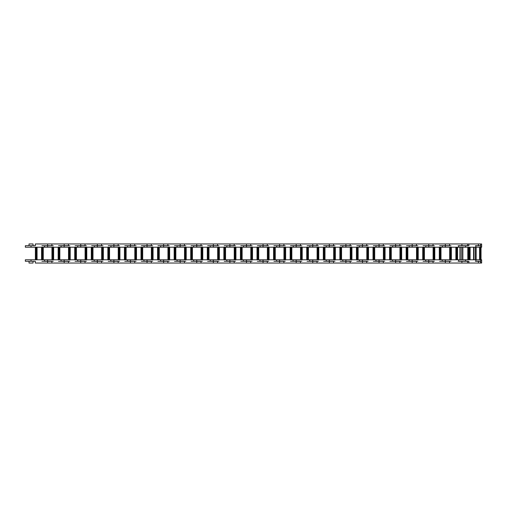 <?xml version="1.0" encoding="UTF-8"?>
<svg xmlns="http://www.w3.org/2000/svg" width="507" height="507" viewBox="0 0 507 507"><rect width="100%" height="100%" fill="white"/><g stroke="black" fill="none" stroke-linecap="round" stroke-linejoin="round"><path stroke-width="0.76" d="M481.65 261.282L481.65 259.774L25.35 259.774L25.35 261.282L35.319 261.282L35.319 263.044L47.607 263.044L47.607 261.181L44.324 261.181L44.648 259.774M475.446 259.774L475.446 247.226M481.65 245.718L481.65 247.226L25.35 247.226L25.35 245.718L35.319 245.718L35.319 243.956L47.607 243.956L47.607 245.819L44.324 245.819L44.648 247.226M481.65 263.044L481.65 261.181L481.65 263.044L47.607 263.044M480.516 259.774L480.807 263.044M481.637 261.181L481.416 259.774M480.516 261.282L475.37 261.282M479.831 259.774L479.831 247.226M480.535 247.226L480.535 259.774M480.516 247.226L480.516 245.718L475.37 245.718M480.516 245.718L480.807 243.956L481.637 243.956L481.416 247.226M480.807 243.956L478.399 243.956L478.399 245.819L475.858 245.819L475.858 247.226M481.637 243.956L481.65 245.819M480.528 261.181L475.858 261.181L475.858 259.774M465.553 259.774L465.553 261.282L468.874 261.282L468.874 263.044M465.553 261.282L458.132 261.282M469.805 247.226L469.805 259.774M473.677 259.774L473.677 247.226M465.553 247.226L465.553 245.718L458.132 245.718M465.553 245.718L468.874 245.718L468.874 243.956L478.399 243.956M480.528 245.819L478.399 245.819M468.874 243.956L461.902 243.956L461.902 245.819L458.626 245.819L458.626 247.226M467.682 263.044L467.593 261.282M467.593 261.181L458.626 261.181L458.626 259.774M450.558 247.226L450.558 259.774M445.336 259.774L445.336 261.282L449.62 261.282L449.62 263.044M445.336 261.282L439.645 261.282M457.561 259.774L457.561 247.226M449.677 247.226L449.677 259.774M451.122 247.226L451.122 259.774M456.116 259.774L456.116 247.226M445.336 247.226L445.336 245.718L439.645 245.718M445.336 245.718L449.62 245.718L449.62 243.956L461.902 243.956M467.593 245.819L461.902 245.819M467.593 245.718L467.593 244.608M451.021 261.181L442.053 261.181L442.37 259.774M433.986 247.226L433.986 259.774M428.764 259.774L428.764 261.282L433.048 261.282L433.048 263.044M428.764 261.282L423.072 261.282M442.053 261.181L442.37 261.181M440.989 259.774L440.989 247.226M433.105 247.226L433.105 259.774M442.37 247.226L442.37 245.819M434.55 247.226L434.55 259.774M439.544 259.774L439.544 247.226M428.764 247.226L428.764 245.718L423.072 245.718M451.021 245.819L442.053 245.819M428.764 245.718L433.048 245.718L433.048 243.956L445.336 243.956L445.336 245.819M449.62 243.956L445.336 243.956M434.448 261.181L425.481 261.181L425.798 259.774M417.413 247.226L417.413 259.774M412.191 259.774L412.191 261.282L416.475 261.282L416.475 263.044M412.191 261.282L406.5 261.282M425.481 261.181L425.798 261.181M424.416 259.774L424.416 247.226M416.532 247.226L416.532 259.774M425.798 247.226L425.798 245.819M417.977 247.226L417.977 259.774M422.971 259.774L422.971 247.226M412.191 247.226L412.191 245.718L406.5 245.718M434.448 245.819L425.481 245.819M412.191 245.718L416.475 245.718L416.475 243.956L428.764 243.956L428.764 245.819M433.048 243.956L428.764 243.956M417.876 261.181L408.908 261.181L409.225 259.774M400.841 247.226L400.841 259.774M395.618 259.774L395.618 261.282L399.903 261.282L399.903 263.044M395.618 261.282L389.934 261.282M408.908 261.181L409.225 261.181M407.843 259.774L407.843 247.226M399.96 247.226L399.96 259.774M409.225 247.226L409.225 245.819M401.405 247.226L401.405 259.774M406.405 259.774L406.405 247.226M395.618 247.226L395.618 245.718L389.934 245.718M417.876 245.819L408.908 245.819M395.618 245.718L399.903 245.718L399.903 243.956L412.191 243.956L412.191 245.819M416.475 243.956L412.191 243.956M401.303 261.181L392.336 261.181L392.652 259.774M384.268 247.226L384.268 259.774M379.046 259.774L379.046 261.282L383.33 261.282L383.33 263.044M379.046 261.282L373.361 261.282M392.336 261.181L392.652 261.181M391.277 259.774L391.277 247.226M383.387 247.226L383.387 259.774M392.652 247.226L392.652 245.819M384.832 247.226L384.832 259.774M389.832 259.774L389.832 247.226M379.046 247.226L379.046 245.718L373.361 245.718M401.303 245.819L392.336 245.819M379.046 245.718L383.33 245.718L383.33 243.956L395.618 243.956L395.618 245.819M399.903 243.956L395.618 243.956M384.731 261.181L375.763 261.181L376.086 259.774M367.695 247.226L367.695 259.774M362.473 259.774L362.473 261.282L366.757 261.282L366.757 263.044M362.473 261.282L356.789 261.282M375.763 261.181L376.086 261.181M374.705 259.774L374.705 247.226M366.821 247.226L366.821 259.774M376.086 247.226L375.763 247.226L376.086 245.819M368.259 247.226L368.259 259.774M373.26 259.774L373.26 247.226M362.473 247.226L362.473 245.718L356.789 245.718M384.731 245.819L375.763 245.819M362.473 245.718L366.757 245.718L366.757 243.956L379.046 243.956L379.046 245.819M383.33 243.956L379.046 243.956M368.164 261.181L359.19 261.181L359.514 259.774M351.123 247.226L351.123 259.774M345.901 259.774L345.901 261.282L350.185 261.282L350.185 263.044M345.901 261.282L340.216 261.282M359.19 261.181L359.514 261.181M358.132 259.774L358.132 247.226M350.248 247.226L350.248 259.774M359.514 247.226L359.19 247.226L359.514 245.819M351.693 247.226L351.693 259.774M356.687 259.774L356.687 247.226M345.901 247.226L345.901 245.718L340.216 245.718M368.164 245.819L359.19 245.819M345.901 245.718L350.185 245.718L350.185 243.956L362.473 243.956L362.473 245.819M366.757 243.956L362.473 243.956M351.592 261.181L342.618 261.181L342.941 259.774M334.55 247.226L334.55 259.774M329.328 259.774L329.328 261.282L333.612 261.282L333.612 263.044M329.328 261.282L323.643 261.282M342.618 261.181L342.941 261.181M341.56 259.774L341.56 247.226M333.676 247.226L333.676 259.774M342.941 247.226L342.618 247.226L342.941 245.819M335.121 247.226L335.121 259.774M340.115 259.774L340.115 247.226M329.328 247.226L329.328 245.718L323.643 245.718M351.592 245.819L342.618 245.819M329.328 245.718L333.612 245.718L333.612 243.956L345.901 243.956L345.901 245.819M350.185 243.956L345.901 243.956M335.019 261.181L326.045 261.181L326.369 259.774M317.984 247.226L317.984 259.774M312.756 259.774L312.756 261.282L317.046 261.282L317.046 263.044M312.756 261.282L307.071 261.282M326.045 261.181L326.369 261.181M324.987 259.774L324.987 247.226M317.103 247.226L317.103 259.774M326.369 247.226L326.045 247.226L326.369 245.819M318.548 247.226L318.548 259.774M323.542 259.774L323.542 247.226M312.756 247.226L312.756 245.718L307.071 245.718M335.019 245.819L326.045 245.819M312.756 245.718L317.046 245.718L317.046 243.956L329.328 243.956L329.328 245.819M333.612 243.956L329.328 243.956M318.447 261.181L309.479 261.181L309.796 259.774M301.412 247.226L301.412 259.774M296.189 259.774L296.189 261.282L300.474 261.282L300.474 263.044M296.189 261.282L290.498 261.282M309.479 261.181L309.796 261.181M308.414 259.774L308.414 247.226M300.531 247.226L300.531 259.774M309.796 247.226L309.796 245.819M301.976 247.226L301.976 259.774M306.969 259.774L306.969 247.226M296.189 247.226L296.189 245.718L290.498 245.718M318.447 245.819L309.479 245.819M296.189 245.718L300.474 245.718L300.474 243.956L312.756 243.956L312.756 245.819M317.046 243.956L312.756 243.956M301.874 261.181L292.907 261.181L293.223 259.774M284.839 247.226L284.839 259.774M279.617 259.774L279.617 261.282L283.901 261.282L283.901 263.044M279.617 261.282L273.926 261.282M292.907 261.181L293.223 261.181M291.842 259.774L291.842 247.226M283.958 247.226L283.958 259.774M293.223 247.226L293.223 245.819M285.403 247.226L285.403 259.774M290.397 259.774L290.397 247.226M279.617 247.226L279.617 245.718L273.926 245.718M301.874 245.819L292.907 245.819M279.617 245.718L283.901 245.718L283.901 243.956L296.189 243.956L296.189 245.819M300.474 243.956L296.189 243.956M285.302 261.181L276.334 261.181L276.651 259.774M268.266 247.226L268.266 259.774M263.044 259.774L263.044 261.282L267.328 261.282L267.328 263.044M263.044 261.282L257.353 261.282M276.334 261.181L276.651 261.181M275.269 259.774L275.269 247.226M267.385 247.226L267.385 259.774M276.651 247.226L276.651 245.819M268.83 247.226L268.83 259.774M273.824 259.774L273.824 247.226M263.044 247.226L263.044 245.718L257.353 245.718M285.302 245.819L276.334 245.819M263.044 245.718L267.328 245.718L267.328 243.956L279.617 243.956L279.617 245.819M283.901 243.956L279.617 243.956M268.729 261.181L259.761 261.181L260.078 259.774M251.694 247.226L251.694 259.774M246.472 259.774L246.472 261.282L250.756 261.282L250.756 263.044M246.472 261.282L240.787 261.282M259.761 261.181L260.078 261.181M258.697 259.774L258.697 247.226M250.813 247.226L250.813 259.774M260.078 247.226L260.078 245.819M252.258 247.226L252.258 259.774M257.258 259.774L257.258 247.226M246.472 247.226L246.472 245.718L240.787 245.718M268.729 245.819L259.761 245.819M246.472 245.718L250.756 245.718L250.756 243.956L263.044 243.956L263.044 245.819M267.328 243.956L263.044 243.956M252.156 261.181L243.189 261.181L243.506 259.774M235.121 247.226L235.121 259.774M229.899 259.774L229.899 261.282L234.183 261.282L234.183 263.044M229.899 261.282L224.214 261.282M243.189 261.181L243.506 261.181M242.131 259.774L242.131 247.226M234.24 247.226L234.24 259.774M243.506 247.226L243.506 245.819M235.685 247.226L235.685 259.774M240.686 259.774L240.686 247.226M229.899 247.226L229.899 245.718L224.214 245.718M252.156 245.819L243.189 245.819M229.899 245.718L234.183 245.718L234.183 243.956L246.472 243.956L246.472 245.819M250.756 243.956L246.472 243.956M235.584 261.181L226.616 261.181L226.94 259.774M218.549 247.226L218.549 259.774M213.327 259.774L213.327 261.282L217.611 261.282L217.611 263.044M213.327 261.282L207.642 261.282M226.616 261.181L226.94 261.181M225.558 259.774L225.558 247.226M217.674 247.226L217.674 259.774M226.94 247.226L226.616 247.226L226.94 245.819M219.113 247.226L219.113 259.774M224.113 259.774L224.113 247.226M213.327 247.226L213.327 245.718L207.642 245.718M235.584 245.819L226.616 245.819M213.327 245.718L217.611 245.718L217.611 243.956L229.899 243.956L229.899 245.819M234.183 243.956L229.899 243.956M219.018 261.181L210.044 261.181L210.367 259.774M201.976 247.226L201.976 259.774M196.754 259.774L196.754 261.282L201.038 261.282L201.038 263.044M196.754 261.282L191.069 261.282M210.044 261.181L210.367 261.181M208.985 259.774L208.985 247.226M201.102 247.226L201.102 259.774M210.367 247.226L210.044 247.226L210.367 245.819M202.547 247.226L202.547 259.774M207.54 259.774L207.54 247.226M196.754 247.226L196.754 245.718L191.069 245.718M219.018 245.819L210.044 245.819M196.754 245.718L201.038 245.718L201.038 243.956L213.327 243.956L213.327 245.819M217.611 243.956L213.327 243.956M202.445 261.181L193.471 261.181L193.794 259.774M185.404 247.226L185.404 259.774M180.181 259.774L180.181 261.282L184.466 261.282L184.466 263.044M180.181 261.282L174.497 261.282M193.471 261.181L193.794 261.181M192.413 259.774L192.413 247.226M184.529 247.226L184.529 259.774M193.794 247.226L193.471 247.226L193.794 245.819M185.974 247.226L185.974 259.774M190.968 259.774L190.968 247.226M180.181 247.226L180.181 245.718L174.497 245.718M202.445 245.819L193.471 245.819M180.181 245.718L184.466 245.718L184.466 243.956L196.754 243.956L196.754 245.819M201.038 243.956L196.754 243.956M185.873 261.181L176.899 261.181L177.222 259.774M168.837 247.226L168.837 259.774M163.615 259.774L163.615 261.282L167.899 261.282L167.899 263.044M163.615 261.282L157.924 261.282M176.899 261.181L177.222 261.181M175.84 259.774L175.84 247.226M167.956 247.226L167.956 259.774M177.222 247.226L176.899 247.226L177.222 245.819M169.401 247.226L169.401 259.774M174.395 259.774L174.395 247.226M163.615 247.226L163.615 245.718L157.924 245.718M185.873 245.819L176.899 245.819M163.615 245.718L167.899 245.718L167.899 243.956L180.181 243.956L180.181 245.819M184.466 243.956L180.181 243.956M169.3 261.181L160.332 261.181L160.649 259.774M152.265 247.226L152.265 259.774M147.043 259.774L147.043 261.282L151.327 261.282L151.327 263.044M147.043 261.282L141.352 261.282M160.332 261.181L160.649 261.181M159.268 259.774L159.268 247.226M151.384 247.226L151.384 259.774M160.649 247.226L160.649 245.819M152.829 247.226L152.829 259.774M157.823 259.774L157.823 247.226M147.043 247.226L147.043 245.718L141.352 245.718M169.3 245.819L160.332 245.819M147.043 245.718L151.327 245.718L151.327 243.956L163.615 243.956L163.615 245.819M167.899 243.956L163.615 243.956M152.727 261.181L143.76 261.181L144.077 259.774M135.692 247.226L135.692 259.774M130.47 259.774L130.47 261.282L134.754 261.282L134.754 263.044M130.47 261.282L124.779 261.282M143.76 261.181L144.077 261.181M142.695 259.774L142.695 247.226M134.811 247.226L134.811 259.774M144.077 247.226L144.077 245.819M136.256 247.226L136.256 259.774M141.25 259.774L141.25 247.226M130.47 247.226L130.47 245.718L124.779 245.718M152.727 245.819L143.76 245.819M130.47 245.718L134.754 245.718L134.754 243.956L147.043 243.956L147.043 245.819M151.327 243.956L147.043 243.956M136.155 261.181L127.187 261.181L127.504 259.774M119.12 247.226L119.12 259.774M113.898 259.774L113.898 261.282L118.182 261.282L118.182 263.044M113.898 261.282L108.206 261.282M127.187 261.181L127.504 261.181M126.123 259.774L126.123 247.226M118.239 247.226L118.239 259.774M127.504 247.226L127.504 245.819M119.684 247.226L119.684 259.774M124.678 259.774L124.678 247.226M113.898 247.226L113.898 245.718L108.206 245.718M136.155 245.819L127.187 245.819M113.898 245.718L118.182 245.718L118.182 243.956L130.47 243.956L130.47 245.819M134.754 243.956L130.47 243.956M119.582 261.181L110.615 261.181L110.932 259.774M102.547 247.226L102.547 259.774M97.325 259.774L97.325 261.282L101.609 261.282L101.609 263.044M97.325 261.282L91.64 261.282M110.615 261.181L110.932 261.181M109.55 259.774L109.55 247.226M101.666 247.226L101.666 259.774M110.932 247.226L110.932 245.819M103.111 247.226L103.111 259.774M108.111 259.774L108.111 247.226M97.325 247.226L97.325 245.718L91.64 245.718M119.582 245.819L110.615 245.819M97.325 245.718L101.609 245.718L101.609 243.956L113.898 243.956L113.898 245.819M118.182 243.956L113.898 243.956M103.01 261.181L94.042 261.181L94.359 259.774M85.975 247.226L85.975 259.774M80.752 259.774L80.752 261.282L85.037 261.282L85.037 263.044M80.752 261.282L75.068 261.282M94.042 261.181L94.359 261.181M92.984 259.774L92.984 247.226M85.094 247.226L85.094 259.774M94.359 247.226L94.359 245.819M86.539 247.226L86.539 259.774M91.539 259.774L91.539 247.226M80.752 247.226L80.752 245.718L75.068 245.718M103.01 245.819L94.042 245.819M80.752 245.718L85.037 245.718L85.037 243.956L97.325 243.956L97.325 245.819M101.609 243.956L97.325 243.956M86.437 261.181L77.47 261.181L77.793 259.774M69.402 247.226L69.402 259.774M64.18 259.774L64.18 261.282L68.464 261.282L68.464 263.044M64.18 261.282L58.495 261.282M77.47 261.181L77.793 261.181M76.411 259.774L76.411 247.226M68.527 247.226L68.527 259.774M77.793 247.226L77.47 247.226L77.793 245.819M69.966 247.226L69.966 259.774M74.966 259.774L74.966 247.226M64.18 247.226L64.18 245.718L58.495 245.718M86.437 245.819L77.47 245.819M64.18 245.718L68.464 245.718L68.464 243.956L80.752 243.956L80.752 245.819M85.037 243.956L80.752 243.956M69.871 261.181L60.897 261.181L61.22 259.774M52.829 247.226L52.829 259.774M47.607 259.774L47.607 261.282L51.891 261.282L51.891 263.044M47.607 261.282L41.923 261.282M60.897 261.181L61.22 261.181M59.839 259.774L59.839 247.226M51.955 247.226L51.955 259.774M61.22 247.226L60.897 247.226L61.22 245.819M53.4 247.226L53.4 259.774M58.394 259.774L58.394 247.226M47.607 247.226L47.607 245.718L41.923 245.718M69.871 245.819L60.897 245.819M47.607 245.718L51.891 245.718L51.891 243.956L64.18 243.956L64.18 245.819M68.464 243.956L64.18 243.956M53.298 261.181L47.607 261.181M33.044 261.282L33.044 263.044L29.026 263.044L29.026 261.282M36.257 247.226L36.257 259.774M29.026 245.718L29.026 243.956L33.044 243.956L33.044 245.718M44.324 261.181L44.648 261.181M43.266 259.774L43.266 247.226M35.382 247.226L35.382 259.774M36.827 247.226L36.827 259.774M41.821 259.774L41.821 247.226M44.648 245.819L44.324 245.819M53.298 245.819L47.607 245.819M51.891 243.956L47.607 243.956M460.217 247.226L460.217 259.774M476.098 259.774L476.098 247.226M468.893 247.226L468.893 259.774M468.538 247.226L468.538 259.774M476.035 259.774L476.035 247.226M480.427 259.774L480.427 247.226M480.725 259.774L480.725 247.226M481.029 247.226L481.029 259.774L481.029 247.226M480.205 259.774L480.205 247.226M480.446 259.774L480.446 247.226M478.399 263.044L478.399 261.181M469.431 259.774L469.431 247.226M467.803 247.226L467.803 259.774M462.859 259.774L462.859 247.226M461.801 247.226L461.801 259.774M470.097 259.774L470.097 247.226M473.601 247.226L473.601 259.774M469.19 259.774L469.19 247.226M469.678 259.774L469.678 247.226M473.703 247.226L473.703 259.774L473.696 247.226M473.95 247.226L473.95 259.774M461.902 263.044L461.902 261.181M450.704 259.774L450.704 247.226M456.807 247.226L456.807 259.774M450.431 259.774L450.431 247.226M451.357 259.774L451.357 247.226M455.882 247.226L455.882 259.774M456.668 247.226L456.668 259.774L456.68 247.226M451.021 259.774L451.021 247.226M456.218 247.226L456.218 259.774M456.534 247.226L456.534 259.774M445.336 263.044L445.336 261.181M434.138 259.774L434.138 247.226M440.234 247.226L440.234 259.774M433.859 259.774L433.859 247.226M434.791 259.774L434.791 247.226M439.309 247.226L439.309 259.774M440.101 247.226L440.101 259.774L440.114 247.226M434.448 259.774L434.448 247.226M439.645 247.226L439.645 259.774M439.962 247.226L439.962 259.774M428.764 263.044L428.764 261.181M417.565 259.774L417.565 247.226M423.662 247.226L423.662 259.774M417.286 259.774L417.286 247.226M418.218 259.774L418.218 247.226M422.737 247.226L422.737 259.774M423.529 247.226L423.529 259.774L423.541 247.226M417.882 259.774L417.882 247.226M423.072 247.226L423.072 259.774M423.389 247.226L423.389 259.774M412.191 263.044L412.191 261.181M400.993 259.774L400.993 247.226M407.096 247.226L407.096 259.774M400.714 259.774L400.714 247.226M401.645 259.774L401.645 247.226M406.164 247.226L406.164 259.774M406.956 247.226L406.956 259.774L406.969 247.226M401.31 259.774L401.31 247.226M406.5 247.226L406.5 259.774M406.817 247.226L406.817 259.774M395.618 263.044L395.618 261.181M384.42 259.774L384.42 247.226M390.523 247.226L390.523 259.774M384.141 259.774L384.141 247.226M385.073 259.774L385.073 247.226M389.591 247.226L389.591 259.774M390.384 247.226L390.384 259.774L390.396 247.226M384.737 259.774L384.737 247.226M389.927 247.226L389.927 259.774M390.244 247.226L390.244 259.774M379.046 263.044L379.046 261.181M367.848 259.774L367.848 247.226M373.951 247.226L373.951 259.774M367.569 259.774L367.569 247.226M368.5 259.774L368.5 247.226M373.019 247.226L373.019 259.774M373.811 247.226L373.811 259.774L373.824 247.226M368.164 259.774L368.164 247.226M373.355 247.226L373.355 259.774M373.672 247.226L373.672 259.774M362.473 263.044L362.473 261.181M351.275 259.774L351.275 247.226M357.378 247.226L357.378 259.774M351.002 259.774L351.002 247.226M351.928 259.774L351.928 247.226M356.446 247.226L356.446 259.774M357.239 247.226L357.239 259.774L357.251 247.226M351.592 259.774L351.592 247.226M356.782 247.226L356.782 259.774M357.099 247.226L357.099 259.774M345.901 263.044L345.901 261.181M334.702 259.774L334.702 247.226M340.805 247.226L340.805 259.774M334.43 259.774L334.43 247.226M335.355 259.774L335.355 247.226M339.874 247.226L339.874 259.774M340.666 247.226L340.666 259.774L340.679 247.226M335.019 259.774L335.019 247.226M340.21 247.226L340.21 259.774M340.527 247.226L340.527 259.774M329.328 263.044L329.328 261.181M318.13 259.774L318.13 247.226M324.233 247.226L324.233 259.774M317.857 259.774L317.857 247.226M318.783 259.774L318.783 247.226M323.308 247.226L323.308 259.774M324.093 247.226L324.093 259.774L324.106 247.226M318.447 259.774L318.447 247.226M323.643 247.226L323.643 259.774M323.96 247.226L323.96 259.774M312.756 263.044L312.756 261.181M301.557 259.774L301.557 247.226M307.66 247.226L307.66 259.774M301.285 259.774L301.285 247.226M302.21 259.774L302.21 247.226M306.735 247.226L306.735 259.774M307.521 247.226L307.521 259.774L307.534 247.226M301.874 259.774L301.874 247.226M307.071 247.226L307.071 259.774M307.388 247.226L307.388 259.774M296.189 263.044L296.189 261.181M284.991 259.774L284.991 247.226M291.088 247.226L291.088 259.774M284.712 259.774L284.712 247.226M285.644 259.774L285.644 247.226M290.162 247.226L290.162 259.774M290.955 247.226L290.955 259.774L290.967 247.226M285.302 259.774L285.302 247.226M290.498 247.226L290.498 259.774M290.815 247.226L290.815 259.774M279.617 263.044L279.617 261.181M268.418 259.774L268.418 247.226M274.515 247.226L274.515 259.774M268.14 259.774L268.14 247.226M269.071 259.774L269.071 247.226M273.59 247.226L273.59 259.774M274.382 247.226L274.382 259.774L274.395 247.226M268.735 259.774L268.735 247.226M273.926 247.226L273.926 259.774M274.243 247.226L274.243 259.774M263.044 263.044L263.044 261.181M251.846 259.774L251.846 247.226M257.949 247.226L257.949 259.774M251.567 259.774L251.567 247.226M252.499 259.774L252.499 247.226M257.017 247.226L257.017 259.774M257.81 247.226L257.81 259.774L257.822 247.226M252.163 259.774L252.163 247.226M257.353 247.226L257.353 259.774M257.67 247.226L257.67 259.774M246.472 263.044L246.472 261.181M235.273 259.774L235.273 247.226M241.376 247.226L241.376 259.774M234.995 259.774L234.995 247.226M235.926 259.774L235.926 247.226M240.445 247.226L240.445 259.774M241.237 247.226L241.237 259.774L241.25 247.226M235.59 259.774L235.59 247.226M240.781 247.226L240.781 259.774M241.098 247.226L241.098 259.774M229.899 263.044L229.899 261.181M218.701 259.774L218.701 247.226M224.804 247.226L224.804 259.774M218.422 259.774L218.422 247.226M219.354 259.774L219.354 247.226M223.872 247.226L223.872 259.774M224.664 247.226L224.664 259.774L224.677 247.226M219.018 259.774L219.018 247.226M224.208 247.226L224.208 259.774M224.525 247.226L224.525 259.774M213.327 263.044L213.327 261.181M202.128 259.774L202.128 247.226M208.231 247.226L208.231 259.774M201.856 259.774L201.856 247.226M202.781 259.774L202.781 247.226M207.3 247.226L207.3 259.774M208.092 247.226L208.092 259.774L208.104 247.226M202.445 259.774L202.445 247.226M207.636 247.226L207.636 259.774M207.952 247.226L207.952 259.774M196.754 263.044L196.754 261.181M185.556 259.774L185.556 247.226M191.659 247.226L191.659 259.774M185.283 259.774L185.283 247.226M186.208 259.774L186.208 247.226M190.727 247.226L190.727 259.774M191.519 247.226L191.519 259.774L191.532 247.226M185.873 259.774L185.873 247.226M191.069 247.226L191.069 259.774M191.38 247.226L191.38 259.774M180.181 263.044L180.181 261.181M168.983 259.774L168.983 247.226M175.086 247.226L175.086 259.774M168.711 259.774L168.711 247.226M169.636 259.774L169.636 247.226M174.161 247.226L174.161 259.774M174.947 247.226L174.947 259.774L174.959 247.226M169.3 259.774L169.3 247.226M174.497 247.226L174.497 259.774M174.814 247.226L174.814 259.774M163.615 263.044L163.615 261.181M152.411 259.774L152.411 247.226M158.514 247.226L158.514 259.774M152.138 259.774L152.138 247.226M153.063 259.774L153.063 247.226M157.588 247.226L157.588 259.774M158.374 247.226L158.374 259.774L158.387 247.226M152.727 259.774L152.727 247.226M157.924 247.226L157.924 259.774M158.241 247.226L158.241 259.774M147.043 263.044L147.043 261.181M135.844 259.774L135.844 247.226M141.941 247.226L141.941 259.774M135.565 259.774L135.565 247.226M136.497 259.774L136.497 247.226M141.016 247.226L141.016 259.774M141.808 247.226L141.808 259.774M136.161 259.774L136.161 247.226M141.352 247.226L141.352 259.774M141.668 247.226L141.668 259.774M130.47 263.044L130.47 261.181M119.272 259.774L119.272 247.226M125.368 247.226L125.368 259.774M118.993 259.774L118.993 247.226M119.925 259.774L119.925 247.226M124.443 247.226L124.443 259.774M125.235 247.226L125.235 259.774M119.589 259.774L119.589 247.226M124.779 247.226L124.779 259.774M125.096 247.226L125.096 259.774M113.898 263.044L113.898 261.181M102.699 259.774L102.699 247.226M108.802 247.226L108.802 259.774M102.42 259.774L102.42 247.226M103.352 259.774L103.352 247.226M107.871 247.226L107.871 259.774M108.663 247.226L108.663 259.774M103.016 259.774L103.016 247.226M108.206 247.226L108.206 259.774M108.523 247.226L108.523 259.774M97.325 263.044L97.325 261.181M86.127 259.774L86.127 247.226M92.23 247.226L92.23 259.774M85.848 259.774L85.848 247.226M86.779 259.774L86.779 247.226M91.298 247.226L91.298 259.774M92.09 247.226L92.09 259.774M86.444 259.774L86.444 247.226M91.634 247.226L91.634 259.774M91.951 247.226L91.951 259.774M80.752 263.044L80.752 261.181M69.554 259.774L69.554 247.226M75.657 247.226L75.657 259.774M69.275 259.774L69.275 247.226M70.207 259.774L70.207 247.226M74.725 247.226L74.725 259.774M75.518 247.226L75.518 259.774M69.871 259.774L69.871 247.226M75.061 247.226L75.061 259.774M75.378 247.226L75.378 259.774M64.18 263.044L64.18 261.181M52.981 259.774L52.981 247.226M59.085 247.226L59.085 259.774M52.709 259.774L52.709 247.226M53.634 259.774L53.634 247.226M58.153 247.226L58.153 259.774M58.945 247.226L58.945 259.774M53.298 259.774L53.298 247.226M58.489 247.226L58.489 259.774M58.806 247.226L58.806 259.774M36.409 259.774L36.409 247.226M31.035 259.774L31.035 261.282M42.512 247.226L42.512 259.774M36.136 259.774L36.136 247.226M37.062 259.774L37.062 247.226M41.58 247.226L41.58 259.774M42.373 247.226L42.373 259.774M31.035 247.226L31.035 245.718M36.726 259.774L36.726 247.226M41.923 247.226L41.923 259.774M42.233 247.226L42.233 259.774M459.963 247.226L459.963 259.774M476.136 247.226L476.136 259.774M469.133 247.226L469.133 259.774M479.578 247.226L479.578 259.774M480.528 263.044L480.528 261.282M468.081 247.226L468.081 259.774M461.744 247.226L461.744 259.774M469.165 247.226L469.165 259.774M474.007 247.226L474.007 259.774M480.528 243.956L480.528 245.718M467.682 243.956L467.682 244.608M141.821 247.226L141.821 259.774M125.248 247.226L125.248 259.774M108.675 247.226L108.675 259.774M92.103 247.226L92.103 259.774M75.53 247.226L75.53 259.774M58.958 247.226L58.958 259.774M42.385 247.226L42.385 259.774"/></g></svg>
